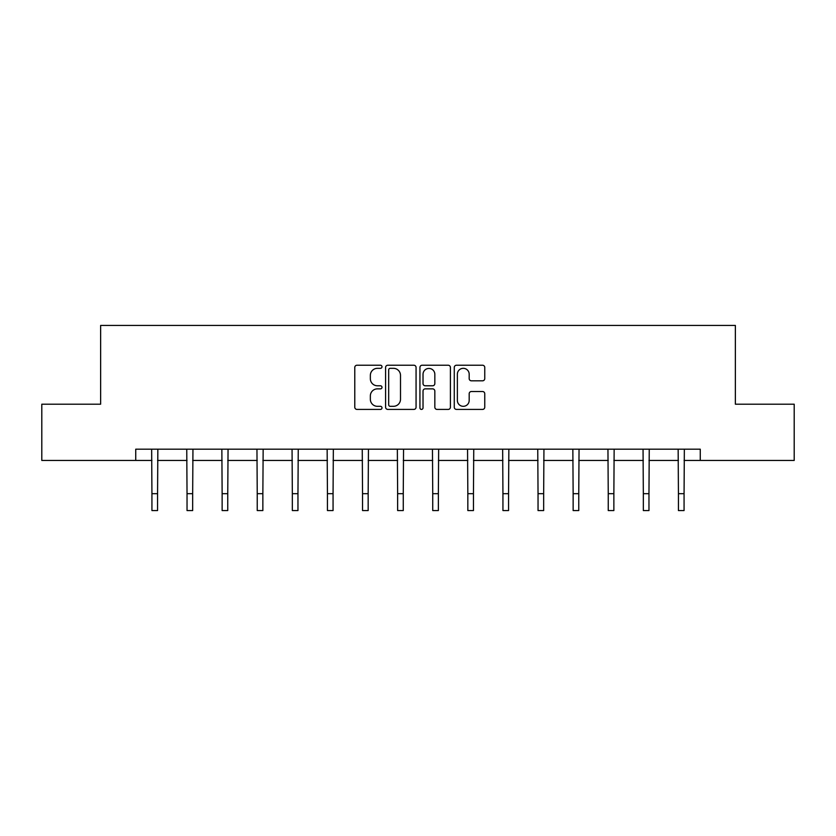 <?xml version="1.0" encoding="UTF-8"?>
<svg xmlns="http://www.w3.org/2000/svg" width="836" height="836" viewBox="0 0 836 836"><rect width="100%" height="100%" fill="white"/><g stroke="black" fill="none" stroke-linecap="round" stroke-linejoin="round"><path stroke-width="1.25" d="M382 366.785A1.547 1.547 0 0 0 380.453 365.238L356.993 365.238A2.205 2.205 0 0 0 354.777 367.443L354.777 407.195A2.205 2.205 0 0 0 356.993 409.41L380.453 409.41A1.547 1.547 0 0 0 382 407.863A1.547 1.547 0 0 0 380.453 406.317L377.423 406.317A7.064 7.064 0 0 1 370.348 399.242L370.348 395.93A7.064 7.064 0 0 1 377.423 388.865L380.453 388.865A1.547 1.547 0 0 0 382 387.319A1.547 1.547 0 0 0 380.453 385.772L377.423 385.772A7.064 7.064 0 0 1 370.348 378.708L370.348 375.395A7.064 7.064 0 0 1 377.423 368.331L380.453 368.331A1.547 1.547 0 0 0 382 366.785M482.539 380.808A2.205 2.205 0 0 0 484.755 378.593L484.755 367.443A2.205 2.205 0 0 0 482.539 365.238L456.487 365.238A2.205 2.205 0 0 0 454.272 367.443L454.272 407.195A2.205 2.205 0 0 0 456.487 409.41L482.539 409.41A2.205 2.205 0 0 0 484.755 407.195L484.755 393.725A2.205 2.205 0 0 0 482.539 391.52L471.389 391.52A2.205 2.205 0 0 0 469.184 393.725L469.184 400.402A5.904 5.904 0 0 1 463.28 406.317A5.904 5.904 0 0 1 457.365 400.402L457.365 374.235A5.904 5.904 0 0 1 463.28 368.331A5.904 5.904 0 0 1 469.184 374.235L469.184 378.593A2.205 2.205 0 0 0 471.389 380.808L482.539 380.808M135.735 460.448L41.8 460.448L41.8 404.196L100.633 404.196L100.633 325.444L735.366 325.444L735.366 404.196L794.2 404.196L794.2 460.448L700.265 460.448L700.265 449.193L135.735 449.193L135.735 460.448L151.933 460.448M416.067 367.443A2.205 2.205 0 0 0 413.862 365.238L387.8 365.238A2.205 2.205 0 0 0 385.595 367.443L385.595 407.195A2.205 2.205 0 0 0 387.8 409.41L413.862 409.41A2.205 2.205 0 0 0 416.067 407.195L416.067 367.443M422.138 365.238L448.2 365.238A2.205 2.205 0 0 1 450.405 367.443L450.405 407.195A2.205 2.205 0 0 1 448.2 409.41L437.05 409.41A2.205 2.205 0 0 1 434.835 407.195L434.835 391.081A2.205 2.205 0 0 0 432.63 388.865L425.231 388.865A2.205 2.205 0 0 0 423.026 391.081L423.026 407.863A1.547 1.547 0 0 1 421.48 409.41A1.547 1.547 0 0 1 419.933 407.863L419.933 367.443A2.205 2.205 0 0 1 422.138 365.238M157.565 460.448L187.034 460.448M192.667 460.448L222.136 460.448M227.758 460.448L257.237 460.448M262.859 460.448L292.339 460.448M297.961 460.448L327.44 460.448M333.062 460.448L362.542 460.448M368.164 460.448L397.633 460.448M403.265 460.448L432.734 460.448M438.367 460.448L467.836 460.448M473.458 460.448L502.938 460.448M508.56 460.448L538.039 460.448M543.661 460.448L573.141 460.448M578.763 460.448L608.242 460.448M613.864 460.448L643.333 460.448M648.966 460.448L678.435 460.448M684.067 460.448L700.265 460.448M390.224 368.331A1.547 1.547 0 0 0 388.677 369.878L388.677 404.77A1.547 1.547 0 0 0 390.224 406.317L393.432 406.317A7.064 7.064 0 0 0 400.496 399.242L400.496 375.395A7.064 7.064 0 0 0 393.432 368.331L390.224 368.331M434.835 374.35A5.904 5.904 0 0 0 428.931 368.436A5.904 5.904 0 0 0 423.026 374.35L423.026 383.567A2.205 2.205 0 0 0 425.231 385.772L432.63 385.772A2.205 2.205 0 0 0 434.835 383.567L434.835 374.35M151.65 449.193L151.933 493.679L157.565 493.679L157.847 449.193M151.933 493.679L151.933 510.556L157.565 510.556L157.565 493.679M186.752 449.193L187.034 493.679L192.667 493.679L192.949 449.193M187.034 493.679L187.034 510.556L192.667 510.556L192.667 493.679M221.853 449.193L222.136 493.679L227.758 493.679L228.05 449.193M222.136 493.679L222.136 510.556L227.758 510.556L227.758 493.679M256.955 449.193L257.237 493.679L262.859 493.679L263.152 449.193M257.237 493.679L257.237 510.556L262.859 510.556L262.859 493.679M292.057 449.193L292.339 493.679L297.961 493.679L298.243 449.193M292.339 493.679L292.339 510.556L297.961 510.556L297.961 493.679M327.148 449.193L327.44 493.679L333.062 493.679L333.345 449.193M327.44 493.679L327.44 510.556L333.062 510.556L333.062 493.679M362.249 449.193L362.542 493.679L368.164 493.679L368.446 449.193M362.542 493.679L362.542 510.556L368.164 510.556L368.164 493.679M397.351 449.193L397.633 493.679L403.265 493.679L403.548 449.193M397.633 493.679L397.633 510.556L403.265 510.556L403.265 493.679M432.452 449.193L432.734 493.679L438.367 493.679L438.649 449.193M432.734 493.679L432.734 510.556L438.367 510.556L438.367 493.679M467.554 449.193L467.836 493.679L473.458 493.679L473.751 449.193M467.836 493.679L467.836 510.556L473.458 510.556L473.458 493.679M502.655 449.193L502.938 493.679L508.56 493.679L508.852 449.193M502.938 493.679L502.938 510.556L508.56 510.556L508.56 493.679M537.757 449.193L538.039 493.679L543.661 493.679L543.943 449.193M538.039 493.679L538.039 510.556L543.661 510.556L543.661 493.679M572.848 449.193L573.141 493.679L578.763 493.679L579.045 449.193M573.141 493.679L573.141 510.556L578.763 510.556L578.763 493.679M607.95 449.193L608.242 493.679L613.864 493.679L614.147 449.193M608.242 493.679L608.242 510.556L613.864 510.556L613.864 493.679M643.051 449.193L643.333 493.679L648.966 493.679L649.248 449.193M643.333 493.679L643.333 510.556L648.966 510.556L648.966 493.679M678.153 449.193L678.435 493.679L684.067 493.679L684.35 449.193M678.435 493.679L678.435 510.556L684.067 510.556L684.067 493.679"/></g></svg>
